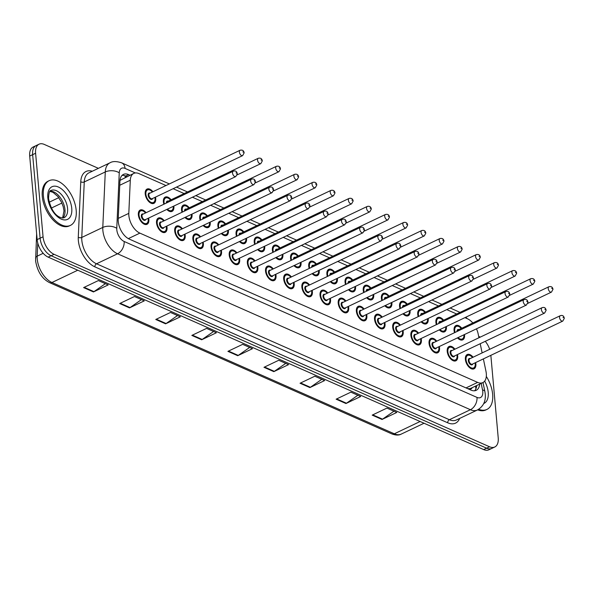 <?xml version="1.0" encoding="UTF-8"?>
<svg xmlns="http://www.w3.org/2000/svg" width="594" height="594" viewBox="0 0 594 594"><rect width="100%" height="100%" fill="white"/><g stroke="black" fill="none" stroke-linecap="round" stroke-linejoin="round"><path stroke-width="0.89" d="M163.847 204.239A7.922 4.477 -115.5 0 1 163.387 201.915A7.922 4.477 -115.5 0 1 165.229 197.089A7.922 4.477 -115.5 0 1 171.102 199.77M173.827 206.073A7.922 4.477 -115.5 0 1 173.886 206.556A7.922 4.477 -115.5 0 1 172.045 211.39A7.922 4.477 -115.5 0 1 166.788 209.422M182.016 212.266A7.922 4.477 -115.5 0 1 181.556 209.949A7.922 4.477 -115.5 0 1 183.398 205.116A7.922 4.477 -115.5 0 1 189.271 207.803M191.996 214.1A7.922 4.477 -115.5 0 1 192.048 214.583A7.922 4.477 -115.5 0 1 190.206 219.416A7.922 4.477 -115.5 0 1 184.949 217.449M200.185 220.3A7.922 4.477 -115.5 0 1 199.725 217.976A7.922 4.477 -115.5 0 1 201.566 213.142A7.922 4.477 -115.5 0 1 207.44 215.83M210.165 222.126A7.922 4.477 -115.5 0 1 210.217 222.616A7.922 4.477 -115.5 0 1 208.375 227.45A7.922 4.477 -115.5 0 1 203.118 225.482M218.354 228.326A7.922 4.477 -115.5 0 1 217.894 226.002A7.922 4.477 -115.5 0 1 219.735 221.168A7.922 4.477 -115.5 0 1 225.609 223.856M228.326 230.153A7.922 4.477 -115.5 0 1 228.386 230.643A7.922 4.477 -115.5 0 1 226.544 235.476A7.922 4.477 -115.5 0 1 221.287 233.509M236.516 236.353A7.922 4.477 -115.5 0 1 236.056 234.036A7.922 4.477 -115.5 0 1 237.897 229.202A7.922 4.477 -115.5 0 1 243.778 231.883M246.495 238.187A7.922 4.477 -115.5 0 1 246.555 238.669A7.922 4.477 -115.5 0 1 244.713 243.503A7.922 4.477 -115.5 0 1 239.456 241.535M254.685 244.379A7.922 4.477 -115.5 0 1 254.225 242.062A7.922 4.477 -115.5 0 1 256.066 237.229A7.922 4.477 -115.5 0 1 261.939 239.917M264.664 246.213A7.922 4.477 -115.5 0 1 264.716 246.696A7.922 4.477 -115.5 0 1 262.875 251.529A7.922 4.477 -115.5 0 1 257.625 249.562M272.854 252.413A7.922 4.477 -115.5 0 1 272.394 250.089A7.922 4.477 -115.5 0 1 274.235 245.255A7.922 4.477 -115.5 0 1 280.108 247.943M282.833 254.239A7.922 4.477 -115.5 0 1 282.885 254.729A7.922 4.477 -115.5 0 1 281.044 259.563A7.922 4.477 -115.5 0 1 275.787 257.596M291.023 260.439A7.922 4.477 -115.5 0 1 290.563 258.115A7.922 4.477 -115.5 0 1 292.404 253.282A7.922 4.477 -115.5 0 1 298.277 255.969M301.002 262.266A7.922 4.477 -115.5 0 1 301.054 262.756A7.922 4.477 -115.5 0 1 299.213 267.59A7.922 4.477 -115.5 0 1 293.956 265.622M309.192 268.466A7.922 4.477 -115.5 0 1 308.724 266.149A7.922 4.477 -115.5 0 1 310.573 261.315A7.922 4.477 -115.5 0 1 316.446 263.996M319.164 270.3A7.922 4.477 -115.5 0 1 319.223 270.782A7.922 4.477 -115.5 0 1 317.382 275.616A7.922 4.477 -115.5 0 1 312.125 273.648M327.353 276.5A7.922 4.477 -115.5 0 1 326.893 274.176A7.922 4.477 -115.5 0 1 328.734 269.342A7.922 4.477 -115.5 0 1 334.608 272.03M337.333 278.326A7.922 4.477 -115.5 0 1 337.392 278.809A7.922 4.477 -115.5 0 1 335.551 283.642A7.922 4.477 -115.5 0 1 330.294 281.682M345.522 284.526A7.922 4.477 -115.5 0 1 345.062 282.202A7.922 4.477 -115.5 0 1 346.903 277.368A7.922 4.477 -115.5 0 1 352.777 280.056M355.502 286.353A7.922 4.477 -115.5 0 1 355.554 286.843A7.922 4.477 -115.5 0 1 353.712 291.676A7.922 4.477 -115.5 0 1 348.463 289.709M363.691 292.552A7.922 4.477 -115.5 0 1 363.231 290.228A7.922 4.477 -115.5 0 1 365.072 285.395A7.922 4.477 -115.5 0 1 370.946 288.083M373.671 294.379A7.922 4.477 -115.5 0 1 373.723 294.869A7.922 4.477 -115.5 0 1 371.881 299.703A7.922 4.477 -115.5 0 1 366.624 297.735M381.86 300.579A7.922 4.477 -115.5 0 1 381.4 298.262A7.922 4.477 -115.5 0 1 383.241 293.429A7.922 4.477 -115.5 0 1 389.115 296.116M391.832 302.413A7.922 4.477 -115.5 0 1 391.892 302.895A7.922 4.477 -115.5 0 1 390.05 307.729A7.922 4.477 -115.5 0 1 384.793 305.762M400.029 308.613A7.922 4.477 -115.5 0 1 399.562 306.289A7.922 4.477 -115.5 0 1 401.403 301.455A7.922 4.477 -115.5 0 1 407.284 304.143M410.001 310.439A7.922 4.477 -115.5 0 1 410.06 310.922A7.922 4.477 -115.5 0 1 408.219 315.756A7.922 4.477 -115.5 0 1 402.962 313.795M418.191 316.639A7.922 4.477 -115.5 0 1 417.731 314.315A7.922 4.477 -115.5 0 1 419.572 309.481A7.922 4.477 -115.5 0 1 425.445 312.169M428.17 318.466A7.922 4.477 -115.5 0 1 428.222 318.956A7.922 4.477 -115.5 0 1 426.381 323.789A7.922 4.477 -115.5 0 1 421.131 321.822M436.36 324.666A7.922 4.477 -115.5 0 1 435.899 322.342A7.922 4.477 -115.5 0 1 437.741 317.508A7.922 4.477 -115.5 0 1 443.614 320.196M446.339 326.5A7.922 4.477 -115.5 0 1 446.391 326.982A7.922 4.477 -115.5 0 1 444.55 331.816A7.922 4.477 -115.5 0 1 439.293 329.848M454.529 332.692A7.922 4.477 -115.5 0 1 454.068 330.375A7.922 4.477 -115.5 0 1 455.91 325.542A7.922 4.477 -115.5 0 1 461.783 328.23M464.508 334.526A7.922 4.477 -115.5 0 1 464.56 335.009A7.922 4.477 -115.5 0 1 462.719 339.842A7.922 4.477 -115.5 0 1 457.462 337.875M155.494 197.111A7.922 4.477 -115.5 0 1 155.717 198.53A7.922 4.477 -115.5 0 1 153.876 203.363A7.922 4.477 -115.5 0 1 148.53 201.299A7.922 4.477 -115.5 0 1 145.218 193.889A7.922 4.477 -115.5 0 1 147.06 189.055A7.922 4.477 -115.5 0 1 152.94 191.743M166.803 226.091A7.922 4.477 -115.5 0 1 167.025 227.517A7.922 4.477 -115.5 0 1 165.184 232.343A7.922 4.477 -115.5 0 1 159.838 230.286A7.922 4.477 -115.5 0 1 156.534 222.876A7.922 4.477 -115.5 0 1 158.375 218.043A7.922 4.477 -115.5 0 1 164.248 220.73M184.972 234.125A7.922 4.477 -115.5 0 1 185.194 235.543A7.922 4.477 -115.5 0 1 183.353 240.377A7.922 4.477 -115.5 0 1 178.007 238.313A7.922 4.477 -115.5 0 1 174.703 230.903A7.922 4.477 -115.5 0 1 176.544 226.069A7.922 4.477 -115.5 0 1 182.417 228.757M203.141 242.152A7.922 4.477 -115.5 0 1 203.363 243.57A7.922 4.477 -115.5 0 1 201.522 248.403A7.922 4.477 -115.5 0 1 196.176 246.339A7.922 4.477 -115.5 0 1 192.872 238.929A7.922 4.477 -115.5 0 1 194.713 234.103A7.922 4.477 -115.5 0 1 200.586 236.783M221.302 250.178A7.922 4.477 -115.5 0 1 221.532 251.596A7.922 4.477 -115.5 0 1 219.691 256.43A7.922 4.477 -115.5 0 1 214.345 254.366A7.922 4.477 -115.5 0 1 211.033 246.963A7.922 4.477 -115.5 0 1 212.875 242.129A7.922 4.477 -115.5 0 1 218.748 244.817M239.471 258.204A7.922 4.477 -115.5 0 1 239.694 259.63A7.922 4.477 -115.5 0 1 237.852 264.464A7.922 4.477 -115.5 0 1 232.514 262.399A7.922 4.477 -115.5 0 1 229.202 254.989A7.922 4.477 -115.5 0 1 231.044 250.156A7.922 4.477 -115.5 0 1 236.917 252.844M257.64 266.238A7.922 4.477 -115.5 0 1 257.863 267.656A7.922 4.477 -115.5 0 1 256.021 272.49A7.922 4.477 -115.5 0 1 250.675 270.426A7.922 4.477 -115.5 0 1 247.371 263.016A7.922 4.477 -115.5 0 1 249.213 258.182A7.922 4.477 -115.5 0 1 255.086 260.87M275.809 274.265A7.922 4.477 -115.5 0 1 276.032 275.683A7.922 4.477 -115.5 0 1 274.19 280.517A7.922 4.477 -115.5 0 1 268.844 278.452A7.922 4.477 -115.5 0 1 265.54 271.05A7.922 4.477 -115.5 0 1 267.382 266.216A7.922 4.477 -115.5 0 1 273.255 268.896M293.978 282.291A7.922 4.477 -115.5 0 1 294.201 283.709A7.922 4.477 -115.5 0 1 292.359 288.543A7.922 4.477 -115.5 0 1 287.013 286.486A7.922 4.477 -115.5 0 1 283.702 279.076A7.922 4.477 -115.5 0 1 285.543 274.242A7.922 4.477 -115.5 0 1 291.424 276.93M312.14 290.317A7.922 4.477 -115.5 0 1 312.37 291.743A7.922 4.477 -115.5 0 1 310.528 296.577A7.922 4.477 -115.5 0 1 305.182 294.513A7.922 4.477 -115.5 0 1 301.871 287.102A7.922 4.477 -115.5 0 1 303.712 282.269A7.922 4.477 -115.5 0 1 309.585 284.957M330.309 298.351A7.922 4.477 -115.5 0 1 330.531 299.77A7.922 4.477 -115.5 0 1 328.69 304.603A7.922 4.477 -115.5 0 1 323.351 302.539A7.922 4.477 -115.5 0 1 320.04 295.129A7.922 4.477 -115.5 0 1 321.881 290.295A7.922 4.477 -115.5 0 1 327.754 292.983M348.478 306.378A7.922 4.477 -115.5 0 1 348.7 307.796A7.922 4.477 -115.5 0 1 346.859 312.63A7.922 4.477 -115.5 0 1 341.513 310.565A7.922 4.477 -115.5 0 1 338.209 303.163A7.922 4.477 -115.5 0 1 340.05 298.329A7.922 4.477 -115.5 0 1 345.923 301.01M366.647 314.404A7.922 4.477 -115.5 0 1 366.869 315.822A7.922 4.477 -115.5 0 1 365.028 320.656A7.922 4.477 -115.5 0 1 359.682 318.599A7.922 4.477 -115.5 0 1 356.378 311.189A7.922 4.477 -115.5 0 1 358.219 306.356A7.922 4.477 -115.5 0 1 364.092 309.043M384.815 322.431A7.922 4.477 -115.5 0 1 385.038 323.856A7.922 4.477 -115.5 0 1 383.197 328.69A7.922 4.477 -115.5 0 1 377.851 326.626A7.922 4.477 -115.5 0 1 374.539 319.216A7.922 4.477 -115.5 0 1 376.381 314.382A7.922 4.477 -115.5 0 1 382.261 317.07M402.977 330.464A7.922 4.477 -115.5 0 1 403.2 331.883A7.922 4.477 -115.5 0 1 401.358 336.716A7.922 4.477 -115.5 0 1 396.02 334.652A7.922 4.477 -115.5 0 1 392.708 327.242A7.922 4.477 -115.5 0 1 394.55 322.408A7.922 4.477 -115.5 0 1 400.423 325.096M421.146 338.491A7.922 4.477 -115.5 0 1 421.369 339.909A7.922 4.477 -115.5 0 1 419.527 344.743A7.922 4.477 -115.5 0 1 414.181 342.679A7.922 4.477 -115.5 0 1 410.877 335.276A7.922 4.477 -115.5 0 1 412.719 330.442A7.922 4.477 -115.5 0 1 418.592 333.13M439.315 346.517A7.922 4.477 -115.5 0 1 439.538 347.936A7.922 4.477 -115.5 0 1 437.696 352.769A7.922 4.477 -115.5 0 1 432.35 350.712A7.922 4.477 -115.5 0 1 429.046 343.302A7.922 4.477 -115.5 0 1 430.888 338.469A7.922 4.477 -115.5 0 1 436.761 341.156M457.484 354.544A7.922 4.477 -115.5 0 1 457.707 355.969A7.922 4.477 -115.5 0 1 455.865 360.803A7.922 4.477 -115.5 0 1 450.519 358.739A7.922 4.477 -115.5 0 1 447.215 351.329A7.922 4.477 -115.5 0 1 449.057 346.495A7.922 4.477 -115.5 0 1 454.93 349.183M475.646 362.578A7.922 4.477 -115.5 0 1 475.876 363.996A7.922 4.477 -115.5 0 1 474.034 368.829A7.922 4.477 -115.5 0 1 468.688 366.765A7.922 4.477 -115.5 0 1 465.377 359.355A7.922 4.477 -115.5 0 1 467.218 354.521A7.922 4.477 -115.5 0 1 473.091 357.209M148.634 218.065A7.922 4.477 -115.5 0 1 148.856 219.483A7.922 4.477 -115.5 0 1 147.015 224.317A7.922 4.477 -115.5 0 1 141.676 222.253A7.922 4.477 -115.5 0 1 138.365 214.85A7.922 4.477 -115.5 0 1 140.206 210.016A7.922 4.477 -115.5 0 1 146.079 212.704M165.971 185.536L139.011 173.619A14.85 8.39 64.5 0 0 133.798 173.396A14.85 8.39 64.5 0 0 130.294 180.234L128.809 213.365A14.85 8.39 64.5 0 0 128.861 215.585A14.85 8.39 64.5 0 0 139.88 233.123L477.635 382.388A14.85 8.39 64.5 0 0 482.84 382.603A14.85 8.39 64.5 0 0 485.944 371.183L483.375 358.895M482.84 382.603L471.042 388.224A14.85 8.39 -115.5 0 1 469.282 388.684L469.46 388.758A4.952 2.799 64.5 0 0 472.148 387.696M133.798 173.396L120.226 180.257A14.85 8.405 -177.4 0 0 120.018 180.168M467.493 388.565L469.282 388.684M472.802 322.98A14.85 8.39 64.5 0 0 467.515 318.792L464.924 317.649M456.652 313.988L446.755 309.615M438.483 305.962L428.593 301.589M420.314 297.936L410.424 293.562M402.153 289.909L392.255 285.536M383.984 281.875L374.086 277.502M365.815 273.849L355.917 269.476M347.646 265.822L337.756 261.449M329.477 257.789L319.587 253.423M311.315 249.762L301.418 245.389M293.146 241.736L283.249 237.362M274.977 233.709L265.08 229.336M256.808 225.675L246.918 221.302M238.647 217.649L228.749 213.276M220.478 209.623L210.58 205.249M202.309 201.596L192.411 197.223M184.14 193.562L173.144 188.706M478.964 337.741L478.177 333.969A14.85 8.39 64.5 0 0 476.477 328.824M482.128 352.91L480.212 343.726M490.852 355.338L498.225 437.934A14.85 8.39 -115.5 0 1 494.772 446.992L491.817 448.403A14.85 8.39 -115.5 0 1 486.612 448.18L51.121 255.732A14.85 8.39 -115.5 0 1 40.102 238.194L32.648 154.663A14.85 8.39 -115.5 0 1 36.1 145.597A14.85 8.39 -115.5 0 0 32.648 154.663L40.102 238.194A14.85 8.39 -115.5 0 0 51.121 255.732L486.612 448.18A14.85 8.39 -115.5 0 0 491.817 448.403L488.869 449.806A14.85 8.39 -115.5 0 1 483.665 449.584L48.173 257.135A14.85 8.39 -115.5 0 1 37.155 239.597L29.7 156.066A14.85 8.39 -115.5 0 1 33.153 147.008L39.056 144.194A14.85 8.39 -115.5 0 1 44.26 144.416L98.396 168.34M393.948 411.189L382.543 419.171A3.958 2.732 113.8 0 1 382.031 419.468L396.785 412.444L386.946 408.093L372.193 415.124L382.031 419.468M357.878 395.248L346.473 403.229A3.958 2.732 113.8 0 1 345.96 403.526L360.714 396.502L350.876 392.159L336.122 399.183L345.96 403.526M321.807 379.306L310.395 387.288A3.958 2.732 113.8 0 1 309.89 387.585L324.643 380.561L314.805 376.217L300.052 383.241L309.89 387.585M285.736 363.365L274.324 371.347A3.958 2.732 113.8 0 1 273.819 371.644L288.573 364.619L278.735 360.276L263.981 367.3L273.819 371.644M105.376 283.665L93.963 291.647A3.958 2.732 113.8 0 1 93.458 291.944L108.212 284.92L98.374 280.568L83.62 287.593L93.458 291.944M141.446 299.606L130.034 307.588A3.958 2.732 113.8 0 1 129.529 307.885L144.283 300.861L134.444 296.51L119.691 303.534L129.529 307.885M177.517 315.548L166.105 323.53A3.958 2.732 113.8 0 1 165.6 323.827L180.353 316.802L170.515 312.451L155.762 319.475L165.6 323.827M213.588 331.489L202.183 339.464A3.958 2.732 113.8 0 1 201.67 339.768L216.424 332.737L206.586 328.393L191.832 335.417L201.67 339.768M249.666 347.431L238.253 355.405A3.958 2.732 113.8 0 1 237.741 355.702L252.495 348.678L242.656 344.334L227.91 351.358L237.741 355.702M129.975 175.223L128.646 174.636A14.85 8.39 64.5 0 0 123.433 174.413A14.85 8.39 64.5 0 0 119.929 181.252L118.221 219.342A14.85 8.39 64.5 0 0 118.273 221.569A14.85 8.39 64.5 0 0 129.292 239.107L470.99 390.11A14.85 8.39 64.5 0 0 476.195 390.332A14.85 8.39 64.5 0 0 479.662 384.118M494.772 446.992A14.85 8.39 -115.5 0 1 489.56 446.777L54.069 254.321A14.85 8.39 -115.5 0 1 43.058 236.791L35.603 153.259A14.85 8.39 -115.5 0 1 39.056 144.194M478.682 336.39L479.752 336.865A14.85 8.39 -115.5 0 1 480.279 337.117M485.268 341.32A14.85 8.39 -115.5 0 1 489.671 349.317M476.715 385.521A14.85 8.39 -115.5 0 1 474.599 390.778M122.082 175.371A14.85 8.39 -115.5 0 1 125.69 176.039L127.027 176.626M76.18 210.291A24.755 13.989 -115.5 0 1 70.426 225.393A24.755 13.989 -115.5 0 1 53.727 218.948A24.755 13.989 -115.5 0 1 43.384 195.797A24.755 13.989 -115.5 0 1 49.139 180.695A24.755 13.989 -115.5 0 1 65.845 187.14A24.755 13.989 -115.5 0 1 76.18 210.291M70.426 225.393L69.32 225.92A24.755 13.989 -115.5 0 1 52.614 219.476A24.755 13.989 -115.5 0 1 42.278 196.324A24.755 13.989 -115.5 0 1 48.032 181.222L49.139 180.695M486.308 376.425A24.755 13.989 -115.5 0 1 492.649 394.334A24.755 13.989 -115.5 0 1 486.894 409.444A24.755 13.989 -115.5 0 1 478.69 409.273M486.894 409.444L485.788 409.971A24.755 13.989 -115.5 0 1 477.687 409.838M118.265 218.384L128.809 213.365M475.957 388.721L475.705 387.266A14.85 4.849 168.2 0 0 475.118 386.286M124.799 175.698A14.85 10.247 113.8 0 1 125.349 177.428M469.46 388.758A14.85 10.247 113.8 0 1 469.505 389.449M128.326 238.625L139.88 233.123M119.75 185.261L130.294 180.234M466.023 387.912L477.635 382.388M37.771 243.072L37.184 256.155A19.802 11.189 64.5 0 0 37.259 259.125A19.802 11.189 64.5 0 0 51.945 282.506A4.952 3.415 113.8 0 1 49.554 282.633C42.107 278.853 37.452 271.651 35.603 261.011L36.635 233.739M35.536 258.123A4.952 2.799 -177.4 0 1 37.184 256.155L43.184 253.296M77.762 270.211L51.945 282.506L394.305 433.798A19.802 11.189 64.5 0 0 401.247 434.095C398.938 435.417 395.819 435.365 391.914 433.932A4.952 3.415 -66.2 0 0 394.305 433.798L420.121 421.502M483.665 449.584L489.56 446.777M48.173 257.135L54.069 254.321M37.155 239.597L43.058 236.791M29.7 156.066L35.603 153.259M51.448 208.034L61.902 203.051M238.253 355.405L228.475 351.084M202.183 339.464L192.404 335.15M166.105 323.53L156.333 319.208M130.034 307.588L120.255 303.267M93.963 291.647L84.185 287.325M274.324 371.347L264.545 367.025M310.395 387.288L300.623 382.967M346.473 403.229L336.694 398.908M382.543 419.171L372.765 414.85M135.365 172.958L125.067 168.406A9.905 5.591 64.5 0 0 119.253 172.817L116.766 228.304A9.905 5.591 64.5 0 0 116.803 229.789A9.905 5.591 64.5 0 0 124.146 241.476L476.997 397.408A9.905 5.591 64.5 0 0 482.774 391.513A9.905 5.591 64.5 0 0 482.536 389.946L481.17 383.405M476.997 397.408A9.905 6.831 -66.2 0 1 470.403 409.712L117.553 253.779A19.802 11.189 -115.5 0 1 102.866 230.398A19.802 11.189 -115.5 0 1 102.792 227.435L81.772 237.444A19.802 11.189 64.5 0 0 81.838 240.414A19.802 11.189 64.5 0 0 96.525 263.795L449.383 419.72A19.802 11.189 64.5 0 0 456.326 420.017L477.346 410.009A19.802 11.189 -115.5 0 1 470.403 409.712L449.383 419.72A2.473 1.708 113.8 0 0 447.735 422.802L94.884 266.869A2.473 1.708 113.8 0 1 96.525 263.795L117.553 253.779A9.905 6.831 -66.2 0 0 124.146 241.476M477.346 410.009C483.226 406.623 485.862 401.336 485.261 394.149L484.853 391.431A9.905 3.23 168.2 0 0 482.536 389.946M94.884 266.869A22.282 12.585 -115.5 0 1 78.356 240.563A22.282 12.585 -115.5 0 1 78.274 237.229L80.769 181.742A22.282 12.585 -115.5 0 1 92.3 171.243M459.689 418.414A22.282 12.585 -115.5 0 1 447.735 422.802M116.766 228.304A9.905 5.606 -177.4 0 0 102.792 227.435L105.279 171.948L84.259 181.957L81.772 237.444A2.473 1.403 2.6 0 1 78.274 237.229M119.253 172.817A9.905 5.606 -177.4 0 0 105.279 171.948A19.802 11.189 -115.5 0 1 109.957 162.83L88.937 172.839A19.802 11.189 64.5 0 0 84.259 181.957A2.473 1.403 2.6 0 1 80.769 181.742M459.912 312.437A9.905 6.831 -66.2 0 0 459.051 311.947L450.141 308.004M125.067 168.406A9.905 6.831 -66.2 0 0 121.688 162.86C116.535 161.16 112.622 161.152 109.957 162.83M125.69 176.039L128.646 174.636M138.35 213.484A7.425 4.195 -115.5 0 1 140.05 210.64L141.372 210.365L143.406 210.996L145.627 212.919M145.53 212.964A6.935 3.913 64.5 0 0 140.882 210.803A6.935 3.913 64.5 0 0 139.026 215.139A6.935 3.913 64.5 0 0 144.164 223.322A6.935 3.913 64.5 0 0 148.203 219.193A6.935 3.913 64.5 0 0 148.084 218.325M145.797 219.416A3.467 1.96 -115.5 0 1 143.369 219.943A3.467 1.96 -115.5 0 1 141.32 216.149A3.467 1.96 -115.5 0 1 143.243 214.048M233.219 171.213L142.709 214.308A2.97 1.678 64.5 0 0 142.018 216.119A2.97 1.678 64.5 0 0 143.258 218.896A2.97 1.678 64.5 0 0 145.263 219.676L235.773 176.574A2.97 1.678 -115.5 0 1 233.769 175.802A2.97 1.678 -115.5 0 1 232.529 173.025A2.97 1.678 -115.5 0 1 233.219 171.213C235.491 170.456 236.85 171.324 237.288 173.819L235.773 176.574M236.664 173.158L236.011 172.869L236.664 173.158M145.396 224.539L146.436 224.049A7.425 4.195 -115.5 0 1 143.147 223.574M155.034 197.327L155.183 198.366C154.967 201.589 154.336 203.163 153.289 203.089A7.425 4.195 -115.5 0 1 150.007 202.621M152.383 192.003A6.935 3.913 64.5 0 0 147.743 189.85A6.935 3.913 64.5 0 0 145.879 194.179A6.935 3.913 64.5 0 0 151.017 202.361A6.935 3.913 64.5 0 0 155.056 198.24A6.935 3.913 64.5 0 0 154.937 197.371M152.658 198.455A3.467 1.96 -115.5 0 1 150.223 198.983A3.467 1.96 -115.5 0 1 148.173 195.196A3.467 1.96 -115.5 0 1 150.104 193.095M149.562 193.354A2.97 1.678 64.5 0 0 148.871 195.166A2.97 1.678 64.5 0 0 150.111 197.943A2.97 1.678 64.5 0 0 152.116 198.715L242.627 155.621A2.97 1.678 -115.5 0 1 240.622 154.848A2.97 1.678 -115.5 0 1 239.382 152.071A2.97 1.678 -115.5 0 1 240.073 150.26L149.562 193.354M242.864 151.916L243.518 152.205L242.864 151.916M145.203 192.53A7.425 4.195 -115.5 0 1 146.904 189.679L145.872 190.177M67.568 208.516A15.088 8.524 -115.5 0 1 64.055 217.723C61.175 218.666 52.094 216.171 48.567 198.552C48.767 192.916 49.606 190.228 51.084 190.474A15.088 8.524 -115.5 0 1 61.264 194.401A15.088 8.524 -115.5 0 1 67.568 208.516M71.748 208.331A18.058 10.202 -115.5 0 1 61.212 219.082A18.058 10.202 -115.5 0 1 47.817 197.757A18.058 10.202 -115.5 0 1 58.353 187.006A18.058 10.202 -115.5 0 1 71.748 208.331M50.074 191.253A15.088 8.524 -115.5 0 1 64.984 209.749A15.088 8.524 -115.5 0 1 62.816 218.013M156.512 221.517A7.425 4.195 -115.5 0 1 158.219 218.666L159.541 218.399L161.575 219.023L163.788 220.946M163.699 220.99A6.935 3.913 64.5 0 0 159.051 218.837A6.935 3.913 64.5 0 0 157.187 223.166A6.935 3.913 64.5 0 0 162.333 231.348A6.935 3.913 64.5 0 0 166.372 227.22A6.935 3.913 64.5 0 0 166.253 226.359M163.966 227.443A3.467 1.96 -115.5 0 1 161.538 227.97A3.467 1.96 -115.5 0 1 159.482 224.183A3.467 1.96 -115.5 0 1 161.412 222.082M251.381 179.24L160.87 222.334A2.97 1.678 64.5 0 0 160.18 224.146A2.97 1.678 64.5 0 0 161.42 226.93A2.97 1.678 64.5 0 0 163.424 227.702L253.935 184.608A2.97 1.678 -115.5 0 1 251.938 183.836A2.97 1.678 -115.5 0 1 250.69 181.051A2.97 1.678 -115.5 0 1 251.381 179.24C253.66 178.482 255.012 179.351 255.457 181.846L253.935 184.608M254.833 181.192L254.18 180.903L254.833 181.192M163.565 232.566L164.605 232.076A7.425 4.195 -115.5 0 1 161.316 231.601M174.681 229.544A7.425 4.195 -115.5 0 1 176.388 226.693L177.71 226.425L179.744 227.049L181.957 228.972M181.868 229.017A6.935 3.913 64.5 0 0 177.22 226.863A6.935 3.913 64.5 0 0 175.356 231.192A6.935 3.913 64.5 0 0 180.494 239.375A6.935 3.913 64.5 0 0 184.541 235.254A6.935 3.913 64.5 0 0 184.422 234.385M182.135 235.469A3.467 1.96 -115.5 0 1 179.707 235.996A3.467 1.96 -115.5 0 1 177.651 232.209A3.467 1.96 -115.5 0 1 179.581 230.108M269.55 187.273L179.039 230.368A2.97 1.678 64.5 0 0 178.349 232.18A2.97 1.678 64.5 0 0 179.588 234.957A2.97 1.678 64.5 0 0 181.593 235.729L272.104 192.634A2.97 1.678 -115.5 0 1 270.099 191.862A2.97 1.678 -115.5 0 1 268.859 189.085A2.97 1.678 -115.5 0 1 269.55 187.273C271.822 186.509 273.181 187.377 273.619 189.88L272.104 192.634M273.002 189.219L272.342 188.929L273.002 189.219M181.734 240.6L182.774 240.102A7.425 4.195 -115.5 0 1 179.485 239.634M192.85 237.57A7.425 4.195 -115.5 0 1 194.557 234.719L195.879 234.452L197.906 235.076L200.126 237.006M200.029 237.051A6.935 3.913 64.5 0 0 195.389 234.89A6.935 3.913 64.5 0 0 193.525 239.226A6.935 3.913 64.5 0 0 198.663 247.408A6.935 3.913 64.5 0 0 202.71 243.28A6.935 3.913 64.5 0 0 202.584 242.411M200.304 243.503A3.467 1.96 -115.5 0 1 197.876 244.023A3.467 1.96 -115.5 0 1 195.82 240.236A3.467 1.96 -115.5 0 1 197.75 238.135M287.719 195.3L197.208 238.394A2.97 1.678 64.5 0 0 196.517 240.206A2.97 1.678 64.5 0 0 197.757 242.983A2.97 1.678 64.5 0 0 199.762 243.755L290.273 200.661A2.97 1.678 -115.5 0 1 288.268 199.888A2.97 1.678 -115.5 0 1 287.028 197.111A2.97 1.678 -115.5 0 1 287.719 195.3C289.991 194.535 291.35 195.404 291.788 197.906L290.273 200.661M291.171 197.245L290.511 196.956L291.171 197.245M199.903 248.626L200.935 248.129A7.425 4.195 -115.5 0 1 197.654 247.661M211.019 245.597A7.425 4.195 -115.5 0 1 212.719 242.753L214.048 242.478L216.075 243.109L218.295 245.032M218.198 245.077A6.935 3.913 64.5 0 0 213.558 242.924A6.935 3.913 64.5 0 0 211.694 247.253A6.935 3.913 64.5 0 0 216.832 255.435A6.935 3.913 64.5 0 0 220.871 251.307A6.935 3.913 64.5 0 0 220.753 250.438M218.473 251.529A3.467 1.96 -115.5 0 1 216.038 252.056A3.467 1.96 -115.5 0 1 213.989 248.262A3.467 1.96 -115.5 0 1 215.919 246.161M305.888 203.326L215.377 246.421A2.97 1.678 64.5 0 0 214.686 248.233A2.97 1.678 64.5 0 0 215.926 251.01A2.97 1.678 64.5 0 0 217.931 251.789L308.442 208.687A2.97 1.678 -115.5 0 1 306.437 207.915A2.97 1.678 -115.5 0 1 305.197 205.138A2.97 1.678 -115.5 0 1 305.888 203.326C308.16 202.569 309.519 203.438 309.957 205.932L308.442 208.687M309.333 205.279L308.68 204.982L309.333 205.279M218.072 256.653L219.104 256.163A7.425 4.195 -115.5 0 1 215.822 255.687M173.344 206.304L173.351 206.4C173.136 209.615 172.505 211.189 171.458 211.115A7.425 4.195 -115.5 0 1 168.176 210.647M170.552 200.037A6.935 3.913 64.5 0 0 165.904 197.876A6.935 3.913 64.5 0 0 164.048 202.212A6.935 3.913 64.5 0 0 164.375 203.987M167.382 209.14A6.935 3.913 64.5 0 0 173.233 206.356M166.327 203.059A3.467 1.96 -115.5 0 1 168.273 201.121M258.242 158.286C260.61 157.752 261.969 158.62 262.31 160.892L260.796 163.647A2.97 1.678 -115.5 0 1 258.791 162.875A2.97 1.678 -115.5 0 1 257.551 160.098A2.97 1.678 -115.5 0 1 258.242 158.286L167.731 201.381A2.97 1.678 64.5 0 0 167.025 202.725M261.033 159.942L261.687 160.232L261.033 159.942M163.372 200.557A7.425 4.195 -115.5 0 1 165.073 197.705L164.041 198.203M191.506 214.33L191.52 214.427C191.305 217.642 190.674 219.216 189.627 219.149A7.425 4.195 -115.5 0 1 186.338 218.674M188.721 208.063A6.935 3.913 64.5 0 0 184.073 205.91A6.935 3.913 64.5 0 0 182.21 210.239A6.935 3.913 64.5 0 0 182.544 212.021M185.543 217.166A6.935 3.913 64.5 0 0 191.402 214.382M184.496 211.085A3.467 1.96 -115.5 0 1 186.434 209.147M276.403 166.313C278.779 165.785 280.138 166.654 280.479 168.919L278.957 171.673A2.97 1.678 -115.5 0 1 276.96 170.901A2.97 1.678 -115.5 0 1 275.713 168.124A2.97 1.678 -115.5 0 1 276.403 166.313L185.892 209.407A2.97 1.678 64.5 0 0 185.194 210.759M279.202 167.968L279.856 168.265L279.202 167.968M181.534 208.583A7.425 4.195 -115.5 0 1 183.242 205.739L182.202 206.229M209.675 222.356L209.682 222.453C209.474 225.675 208.843 227.25 207.796 227.175A7.425 4.195 -115.5 0 1 204.507 226.7M206.89 216.09A6.935 3.913 64.5 0 0 202.242 213.937A6.935 3.913 64.5 0 0 200.378 218.265A6.935 3.913 64.5 0 0 200.713 220.047M203.712 225.2A6.935 3.913 64.5 0 0 209.571 222.408M202.665 219.119A3.467 1.96 -115.5 0 1 204.603 217.181M294.572 174.339C296.948 173.812 298.307 174.681 298.641 176.945L297.126 179.707A2.97 1.678 -115.5 0 1 295.121 178.935A2.97 1.678 -115.5 0 1 293.882 176.151A2.97 1.678 -115.5 0 1 294.572 174.339L204.061 217.434A2.97 1.678 64.5 0 0 203.363 218.785M297.364 176.002L298.025 176.292L297.364 176.002M199.703 216.617A7.425 4.195 -115.5 0 1 201.411 213.766L200.371 214.256M484.659 381.125A18.058 10.202 -115.5 0 1 488.216 392.374A18.058 10.202 -115.5 0 1 483.746 403.519M229.18 253.631A7.425 4.195 -115.5 0 1 230.888 250.779L232.209 250.512L234.244 251.136L236.464 253.059M236.367 253.103A6.935 3.913 64.5 0 0 231.719 250.95A6.935 3.913 64.5 0 0 229.856 255.279A6.935 3.913 64.5 0 0 235.001 263.461A6.935 3.913 64.5 0 0 239.04 259.34A6.935 3.913 64.5 0 0 238.922 258.472M236.635 259.556A3.467 1.96 -115.5 0 1 234.207 260.083A3.467 1.96 -115.5 0 1 232.157 256.296A3.467 1.96 -115.5 0 1 234.081 254.195M324.057 211.353L233.539 254.447A2.97 1.678 64.5 0 0 232.848 256.266A2.97 1.678 64.5 0 0 234.095 259.043A2.97 1.678 64.5 0 0 236.093 259.816L326.611 216.721A2.97 1.678 -115.5 0 1 324.606 215.949A2.97 1.678 -115.5 0 1 323.366 213.164A2.97 1.678 -115.5 0 1 324.057 211.353C326.329 210.595 327.68 211.464 328.126 213.959L326.611 216.721M327.502 213.305L326.849 213.016L327.502 213.305M236.234 264.686L237.273 264.189A7.425 4.195 -115.5 0 1 233.984 263.714M247.349 261.657A7.425 4.195 -115.5 0 1 249.057 258.806L250.378 258.538L252.413 259.162L254.626 261.093M254.536 261.13A6.935 3.913 64.5 0 0 249.888 258.977A6.935 3.913 64.5 0 0 248.025 263.305A6.935 3.913 64.5 0 0 253.17 271.488A6.935 3.913 64.5 0 0 257.209 267.367A6.935 3.913 64.5 0 0 257.091 266.498M254.804 267.582A3.467 1.96 -115.5 0 1 252.376 268.109A3.467 1.96 -115.5 0 1 250.319 264.323A3.467 1.96 -115.5 0 1 252.25 262.221M342.218 219.386L251.708 262.481A2.97 1.678 64.5 0 0 251.017 264.293A2.97 1.678 64.5 0 0 252.257 267.07A2.97 1.678 64.5 0 0 254.262 267.842L344.772 224.747A2.97 1.678 -115.5 0 1 342.768 223.975A2.97 1.678 -115.5 0 1 341.528 221.198A2.97 1.678 -115.5 0 1 342.218 219.386C344.498 218.622 345.849 219.49 346.295 221.993L344.772 224.747M345.671 221.332L345.017 221.042L345.671 221.332M254.403 272.713L255.442 272.215A7.425 4.195 -115.5 0 1 252.153 271.748M265.518 269.683A7.425 4.195 -115.5 0 1 267.226 266.832L268.547 266.565L270.582 267.189L272.795 269.119M272.705 269.164A6.935 3.913 64.5 0 0 268.057 267.003A6.935 3.913 64.5 0 0 266.194 271.339A6.935 3.913 64.5 0 0 271.332 279.522A6.935 3.913 64.5 0 0 275.378 275.393A6.935 3.913 64.5 0 0 275.26 274.525M272.973 275.616A3.467 1.96 -115.5 0 1 270.545 276.143A3.467 1.96 -115.5 0 1 268.488 272.349A3.467 1.96 -115.5 0 1 270.418 270.248M360.387 227.413L269.876 270.508A2.97 1.678 64.5 0 0 269.186 272.319A2.97 1.678 64.5 0 0 270.426 275.096A2.97 1.678 64.5 0 0 272.431 275.868L362.941 232.774A2.97 1.678 -115.5 0 1 360.937 232.002A2.97 1.678 -115.5 0 1 359.697 229.225A2.97 1.678 -115.5 0 1 360.387 227.413C362.659 226.648 364.018 227.524 364.456 230.019L362.941 232.774M363.84 229.358L363.179 229.069L363.84 229.358M272.572 280.739L273.611 280.249A7.425 4.195 -115.5 0 1 270.322 279.774M227.844 230.39L227.851 230.487C227.636 233.702 227.005 235.276 225.965 235.202A7.425 4.195 -115.5 0 1 222.676 234.734M225.052 224.116A6.935 3.913 64.5 0 0 220.411 221.963A6.935 3.913 64.5 0 0 218.547 226.292A6.935 3.913 64.5 0 0 218.874 228.074M221.881 233.227A6.935 3.913 64.5 0 0 227.74 230.435M220.834 227.146A3.467 1.96 -115.5 0 1 222.772 225.208M312.741 182.373C315.117 181.838 316.468 182.707 316.81 184.979L315.295 187.734A2.97 1.678 -115.5 0 1 313.29 186.962A2.97 1.678 -115.5 0 1 312.05 184.185A2.97 1.678 -115.5 0 1 312.741 182.373L222.23 225.468A2.97 1.678 64.5 0 0 221.532 226.811M315.533 184.029L316.194 184.318L315.533 184.029M217.872 224.643A7.425 4.195 -115.5 0 1 219.58 221.792L218.54 222.29M246.013 238.417L246.02 238.513C245.805 241.728 245.174 243.302 244.127 243.236A7.425 4.195 -115.5 0 1 240.845 242.76M243.221 232.15A6.935 3.913 64.5 0 0 238.58 229.989A6.935 3.913 64.5 0 0 236.716 234.326A6.935 3.913 64.5 0 0 237.043 236.108M240.05 241.253A6.935 3.913 64.5 0 0 245.901 238.469M238.996 235.172A3.467 1.96 -115.5 0 1 240.941 233.234M330.91 190.399C333.279 189.865 334.637 190.741 334.979 193.005L333.464 195.76A2.97 1.678 -115.5 0 1 331.459 194.988A2.97 1.678 -115.5 0 1 330.219 192.211A2.97 1.678 -115.5 0 1 330.91 190.399L240.399 233.494A2.97 1.678 64.5 0 0 239.694 234.845M333.702 192.055L334.355 192.345L333.702 192.055M236.041 232.67A7.425 4.195 -115.5 0 1 237.741 229.819L236.709 230.316M264.182 246.443L264.189 246.54C263.974 249.755 263.342 251.329 262.296 251.262A7.425 4.195 -115.5 0 1 259.006 250.787M261.39 240.176A6.935 3.913 64.5 0 0 256.742 238.023A6.935 3.913 64.5 0 0 254.878 242.352A6.935 3.913 64.5 0 0 255.212 244.134M258.219 249.28A6.935 3.913 64.5 0 0 264.07 246.495M257.165 243.206A3.467 1.96 -115.5 0 1 259.103 241.261M349.079 198.426C351.448 197.899 352.806 198.767 353.148 201.032L351.633 203.794A2.97 1.678 -115.5 0 1 349.628 203.014A2.97 1.678 -115.5 0 1 348.388 200.237A2.97 1.678 -115.5 0 1 349.079 198.426L258.561 241.52A2.97 1.678 64.5 0 0 257.863 242.872M351.871 200.089L352.524 200.378L351.871 200.089M254.21 240.696A7.425 4.195 -115.5 0 1 255.91 237.852L254.871 238.343M283.687 277.71A7.425 4.195 -115.5 0 1 285.387 274.866L286.716 274.591L288.743 275.222L290.963 277.146M290.867 277.19A6.935 3.913 64.5 0 0 286.226 275.037A6.935 3.913 64.5 0 0 284.363 279.366A6.935 3.913 64.5 0 0 289.501 287.548A6.935 3.913 64.5 0 0 293.54 283.42A6.935 3.913 64.5 0 0 293.421 282.551M291.142 283.642A3.467 1.96 -115.5 0 1 288.706 284.17A3.467 1.96 -115.5 0 1 286.657 280.375A3.467 1.96 -115.5 0 1 288.587 278.274M378.556 235.439L288.045 278.534A2.97 1.678 64.5 0 0 287.355 280.346A2.97 1.678 64.5 0 0 288.595 283.123A2.97 1.678 64.5 0 0 290.6 283.902L381.11 240.808A2.97 1.678 -115.5 0 1 379.106 240.028A2.97 1.678 -115.5 0 1 377.866 237.251A2.97 1.678 -115.5 0 1 378.556 235.439C380.828 234.682 382.187 235.551 382.625 238.046L381.11 240.808M382.001 237.392L381.348 237.103L382.001 237.392M290.741 288.766L291.773 288.276A7.425 4.195 -115.5 0 1 288.491 287.8M301.856 285.744A7.425 4.195 -115.5 0 1 303.556 282.893L304.878 282.625L306.912 283.249L309.132 285.172M309.036 285.217A6.935 3.913 64.5 0 0 304.388 283.063A6.935 3.913 64.5 0 0 302.532 287.392A6.935 3.913 64.5 0 0 307.67 295.574A6.935 3.913 64.5 0 0 311.709 291.454A6.935 3.913 64.5 0 0 311.59 290.585M309.311 291.669A3.467 1.96 -115.5 0 1 306.875 292.196A3.467 1.96 -115.5 0 1 304.826 288.409A3.467 1.96 -115.5 0 1 306.756 286.308M396.725 243.466L306.214 286.56A2.97 1.678 64.5 0 0 305.524 288.38A2.97 1.678 64.5 0 0 306.764 291.157A2.97 1.678 64.5 0 0 308.769 291.929L399.279 248.834A2.97 1.678 -115.5 0 1 397.275 248.062A2.97 1.678 -115.5 0 1 396.035 245.277A2.97 1.678 -115.5 0 1 396.725 243.466C398.997 242.708 400.356 243.577 400.794 246.072L399.279 248.834M400.17 245.419L399.517 245.129L400.17 245.419M308.902 296.8L309.942 296.302A7.425 4.195 -115.5 0 1 306.66 295.827M320.018 293.77A7.425 4.195 -115.5 0 1 321.725 290.919L323.047 290.652L325.081 291.275L327.294 293.206M327.205 293.25A6.935 3.913 64.5 0 0 322.557 291.09A6.935 3.913 64.5 0 0 320.693 295.418A6.935 3.913 64.5 0 0 325.839 303.608A6.935 3.913 64.5 0 0 329.878 299.48A6.935 3.913 64.5 0 0 329.759 298.611M327.472 299.695A3.467 1.96 -115.5 0 1 325.044 300.222A3.467 1.96 -115.5 0 1 322.995 296.436A3.467 1.96 -115.5 0 1 324.918 294.334M414.887 251.5L324.376 294.594A2.97 1.678 64.5 0 0 323.685 296.406A2.97 1.678 64.5 0 0 324.925 299.183A2.97 1.678 64.5 0 0 326.93 299.955L417.441 256.86A2.97 1.678 -115.5 0 1 415.444 256.088A2.97 1.678 -115.5 0 1 414.196 253.311A2.97 1.678 -115.5 0 1 414.887 251.5C417.166 250.735 418.518 251.604 418.963 254.106L417.441 256.86M418.339 253.445L417.686 253.155L418.339 253.445M327.071 304.826L328.111 304.328A7.425 4.195 -115.5 0 1 324.821 303.861M338.186 301.797A7.425 4.195 -115.5 0 1 339.894 298.945L341.216 298.678L343.25 299.309L345.463 301.232M345.374 301.277A6.935 3.913 64.5 0 0 340.726 299.116A6.935 3.913 64.5 0 0 338.862 303.452A6.935 3.913 64.5 0 0 344 311.635A6.935 3.913 64.5 0 0 348.047 307.506A6.935 3.913 64.5 0 0 347.928 306.638M345.641 307.729A3.467 1.96 -115.5 0 1 343.213 308.256A3.467 1.96 -115.5 0 1 341.156 304.462A3.467 1.96 -115.5 0 1 343.087 302.361M433.056 259.526L342.545 302.621A2.97 1.678 64.5 0 0 341.854 304.432A2.97 1.678 64.5 0 0 343.094 307.209A2.97 1.678 64.5 0 0 345.099 307.982L435.61 264.887A2.97 1.678 -115.5 0 1 433.605 264.115A2.97 1.678 -115.5 0 1 432.365 261.338A2.97 1.678 -115.5 0 1 433.056 259.526C435.328 258.769 436.687 259.637 437.132 262.132L435.61 264.887M436.508 261.471L435.848 261.182L436.508 261.471M345.24 312.852L346.28 312.362A7.425 4.195 -115.5 0 1 342.99 311.887M356.355 309.83A7.425 4.195 -115.5 0 1 358.063 306.979L359.385 306.704L361.419 307.336L363.632 309.259M363.535 309.303A6.935 3.913 64.5 0 0 358.895 307.15A6.935 3.913 64.5 0 0 357.031 311.479A6.935 3.913 64.5 0 0 362.169 319.661A6.935 3.913 64.5 0 0 366.216 315.533A6.935 3.913 64.5 0 0 366.09 314.672M363.81 315.756A3.467 1.96 -115.5 0 1 361.382 316.283A3.467 1.96 -115.5 0 1 359.325 312.496A3.467 1.96 -115.5 0 1 361.256 310.395M451.225 267.552L360.714 310.647A2.97 1.678 64.5 0 0 360.023 312.459A2.97 1.678 64.5 0 0 361.263 315.243A2.97 1.678 64.5 0 0 363.268 316.015L453.779 272.921A2.97 1.678 -115.5 0 1 451.774 272.141A2.97 1.678 -115.5 0 1 450.534 269.364A2.97 1.678 -115.5 0 1 451.225 267.552C453.497 266.795 454.856 267.664 455.294 270.159L453.779 272.921M454.677 269.505L454.016 269.216L454.677 269.505M363.409 320.879L364.449 320.389A7.425 4.195 -115.5 0 1 361.159 319.914M282.343 254.47L282.358 254.566C282.143 257.789 281.511 259.363 280.465 259.288A7.425 4.195 -115.5 0 1 277.175 258.813M279.559 248.203A6.935 3.913 64.5 0 0 274.911 246.05A6.935 3.913 64.5 0 0 273.047 250.378A6.935 3.913 64.5 0 0 273.381 252.16M276.381 257.313A6.935 3.913 64.5 0 0 282.239 254.522M275.334 251.232A3.467 1.96 -115.5 0 1 277.272 249.294M367.241 206.452C369.617 205.925 370.975 206.794 371.317 209.058L369.795 211.82A2.97 1.678 -115.5 0 1 367.79 211.048A2.97 1.678 -115.5 0 1 366.55 208.264A2.97 1.678 -115.5 0 1 367.241 206.452L276.73 249.547A2.97 1.678 64.5 0 0 276.032 250.898M370.04 208.115L370.693 208.405L370.04 208.115M272.371 248.73A7.425 4.195 -115.5 0 1 274.079 245.879L273.04 246.369M300.512 262.503L300.519 262.6C300.312 265.815 299.68 267.389 298.634 267.315A7.425 4.195 -115.5 0 1 295.344 266.847M297.728 256.237A6.935 3.913 64.5 0 0 293.08 254.076A6.935 3.913 64.5 0 0 291.216 258.405A6.935 3.913 64.5 0 0 291.55 260.187M294.55 265.34A6.935 3.913 64.5 0 0 300.408 262.548M293.503 259.259A3.467 1.96 -115.5 0 1 295.441 257.321M385.409 214.486C387.785 213.951 389.144 214.82 389.478 217.092L387.964 219.847A2.97 1.678 -115.5 0 1 385.959 219.075A2.97 1.678 -115.5 0 1 384.719 216.298A2.97 1.678 -115.5 0 1 385.409 214.486L294.899 257.581A2.97 1.678 64.5 0 0 294.201 258.925M388.201 216.142L388.862 216.431L388.201 216.142M290.54 256.757A7.425 4.195 -115.5 0 1 292.248 253.905L291.209 254.403M318.681 270.53L318.688 270.626C318.473 273.841 317.842 275.416 316.795 275.349A7.425 4.195 -115.5 0 1 313.513 274.874M315.889 264.263A6.935 3.913 64.5 0 0 311.249 262.103A6.935 3.913 64.5 0 0 309.385 266.439A6.935 3.913 64.5 0 0 309.712 268.221M312.719 273.366A6.935 3.913 64.5 0 0 318.57 270.582M311.664 267.285A3.467 1.96 -115.5 0 1 313.61 265.347M403.578 222.512C405.954 221.985 407.306 222.854 407.647 225.119L406.133 227.873A2.97 1.678 -115.5 0 1 404.128 227.101A2.97 1.678 -115.5 0 1 402.888 224.324A2.97 1.678 -115.5 0 1 403.578 222.512L313.068 265.607A2.97 1.678 64.5 0 0 312.362 266.958M406.37 224.168L407.024 224.458L406.37 224.168M308.709 264.783A7.425 4.195 -115.5 0 1 310.41 261.932L309.377 262.429M336.85 278.556L336.857 278.653C336.642 281.875 336.011 283.442 334.964 283.375A7.425 4.195 -115.5 0 1 331.682 282.9M334.058 272.29A6.935 3.913 64.5 0 0 329.41 270.136A6.935 3.913 64.5 0 0 327.554 274.465A6.935 3.913 64.5 0 0 327.881 276.247M330.888 281.393A6.935 3.913 64.5 0 0 336.739 278.608M329.833 275.319A3.467 1.96 -115.5 0 1 331.779 273.381M421.747 230.539C424.116 230.012 425.475 230.88 425.816 233.145L424.302 235.907A2.97 1.678 -115.5 0 1 422.297 235.127A2.97 1.678 -115.5 0 1 421.057 232.351A2.97 1.678 -115.5 0 1 421.747 230.539L331.237 273.634A2.97 1.678 64.5 0 0 330.531 274.985M424.539 232.202L425.193 232.492L424.539 232.202M326.878 272.817A7.425 4.195 -115.5 0 1 328.579 269.966L327.546 270.456M355.019 286.583L355.026 286.679C354.811 289.902 354.18 291.476 353.133 291.402A7.425 4.195 -115.5 0 1 349.844 290.926M352.227 280.316A6.935 3.913 64.5 0 0 347.579 278.163A6.935 3.913 64.5 0 0 345.715 282.492A6.935 3.913 64.5 0 0 346.05 284.274M349.049 289.427A6.935 3.913 64.5 0 0 354.908 286.635M348.002 283.345A3.467 1.96 -115.5 0 1 349.94 281.408M439.916 238.565C442.285 238.038 443.644 238.907 443.985 241.179L442.471 243.934A2.97 1.678 -115.5 0 1 440.466 243.161A2.97 1.678 -115.5 0 1 439.226 240.384A2.97 1.678 -115.5 0 1 439.916 238.565L349.398 281.667A2.97 1.678 64.5 0 0 348.7 283.011M442.708 240.228L443.362 240.518L442.708 240.228M345.04 280.843A7.425 4.195 -115.5 0 1 346.748 277.992L345.708 278.489M374.524 317.857A7.425 4.195 -115.5 0 1 376.225 315.006L377.554 314.738L379.581 315.362L381.801 317.285M381.704 317.33A6.935 3.913 64.5 0 0 377.064 315.176A6.935 3.913 64.5 0 0 375.2 319.505A6.935 3.913 64.5 0 0 380.338 327.688A6.935 3.913 64.5 0 0 384.377 323.567A6.935 3.913 64.5 0 0 384.259 322.698M381.979 323.782A3.467 1.96 -115.5 0 1 379.544 324.309A3.467 1.96 -115.5 0 1 377.494 320.522A3.467 1.96 -115.5 0 1 379.425 318.421M469.394 275.579L378.883 318.681A2.97 1.678 64.5 0 0 378.192 320.493A2.97 1.678 64.5 0 0 379.432 323.27A2.97 1.678 64.5 0 0 381.437 324.042L471.948 280.947A2.97 1.678 -115.5 0 1 469.943 280.175A2.97 1.678 -115.5 0 1 468.703 277.398A2.97 1.678 -115.5 0 1 469.394 275.579C471.666 274.822 473.024 275.69 473.463 278.192L471.948 280.947M472.839 277.532L472.185 277.242L472.839 277.532M381.578 328.913L382.61 328.415A7.425 4.195 -115.5 0 1 379.328 327.94M392.693 325.883A7.425 4.195 -115.5 0 1 394.394 323.032L395.715 322.765L397.75 323.388L399.97 325.319M399.873 325.363A6.935 3.913 64.5 0 0 395.225 323.203A6.935 3.913 64.5 0 0 393.362 327.532A6.935 3.913 64.5 0 0 398.507 335.721A6.935 3.913 64.5 0 0 402.546 331.593A6.935 3.913 64.5 0 0 402.428 330.724M400.141 331.808A3.467 1.96 -115.5 0 1 397.713 332.336A3.467 1.96 -115.5 0 1 395.663 328.549A3.467 1.96 -115.5 0 1 397.586 326.448M487.563 283.613L397.052 326.707A2.97 1.678 64.5 0 0 396.354 328.519A2.97 1.678 64.5 0 0 397.601 331.296A2.97 1.678 64.5 0 0 399.599 332.068L490.117 288.974A2.97 1.678 -115.5 0 1 488.112 288.201A2.97 1.678 -115.5 0 1 486.872 285.424A2.97 1.678 -115.5 0 1 487.563 283.613C489.835 282.848 491.193 283.717 491.632 286.219L490.117 288.974M491.008 285.558L490.354 285.269L491.008 285.558M399.74 336.939L400.779 336.442A7.425 4.195 -115.5 0 1 397.49 335.974M410.855 333.91A7.425 4.195 -115.5 0 1 412.563 331.066L413.884 330.791L415.919 331.422L418.131 333.345M418.042 333.39A6.935 3.913 64.5 0 0 413.394 331.229A6.935 3.913 64.5 0 0 411.531 335.565A6.935 3.913 64.5 0 0 416.676 343.748A6.935 3.913 64.5 0 0 420.715 339.62A6.935 3.913 64.5 0 0 420.597 338.751M418.31 339.842A3.467 1.96 -115.5 0 1 415.882 340.369A3.467 1.96 -115.5 0 1 413.825 336.575A3.467 1.96 -115.5 0 1 415.755 334.474M505.724 291.639L415.213 334.734A2.97 1.678 64.5 0 0 414.523 336.546A2.97 1.678 64.5 0 0 415.763 339.323A2.97 1.678 64.5 0 0 417.768 340.102L508.278 297A2.97 1.678 -115.5 0 1 506.274 296.228A2.97 1.678 -115.5 0 1 505.034 293.451A2.97 1.678 -115.5 0 1 505.724 291.639C508.004 290.882 509.355 291.751 509.801 294.245L508.278 297M509.177 293.584L508.523 293.295L509.177 293.584M417.909 344.966L418.948 344.475A7.425 4.195 -115.5 0 1 415.659 344M429.024 341.944A7.425 4.195 -115.5 0 1 430.732 339.092L432.053 338.825L434.088 339.449L436.3 341.372M436.211 341.416A6.935 3.913 64.5 0 0 431.563 339.263A6.935 3.913 64.5 0 0 429.7 343.592A6.935 3.913 64.5 0 0 434.838 351.774A6.935 3.913 64.5 0 0 438.884 347.646A6.935 3.913 64.5 0 0 438.766 346.785M436.479 347.869A3.467 1.96 -115.5 0 1 434.051 348.396A3.467 1.96 -115.5 0 1 431.994 344.609A3.467 1.96 -115.5 0 1 433.924 342.508M523.893 299.666L433.382 342.76A2.97 1.678 64.5 0 0 432.692 344.572A2.97 1.678 64.5 0 0 433.932 347.356A2.97 1.678 64.5 0 0 435.937 348.129L526.447 305.034A2.97 1.678 -115.5 0 1 524.443 304.254A2.97 1.678 -115.5 0 1 523.203 301.477A2.97 1.678 -115.5 0 1 523.893 299.666C526.165 298.908 527.524 299.777 527.962 302.272L526.447 305.034M527.346 301.618L526.685 301.329L527.346 301.618M436.078 352.992L437.117 352.502A7.425 4.195 -115.5 0 1 433.828 352.027M447.193 349.97A7.425 4.195 -115.5 0 1 448.901 347.119L450.222 346.851L452.249 347.475L454.469 349.398M454.373 349.443A6.935 3.913 64.5 0 0 449.732 347.29A6.935 3.913 64.5 0 0 447.869 351.618A6.935 3.913 64.5 0 0 453.007 359.801A6.935 3.913 64.5 0 0 457.046 355.68A6.935 3.913 64.5 0 0 456.927 354.811M454.648 355.895A3.467 1.96 -115.5 0 1 452.212 356.422A3.467 1.96 -115.5 0 1 450.163 352.636A3.467 1.96 -115.5 0 1 452.093 350.534M542.062 307.692L451.551 350.794A2.97 1.678 64.5 0 0 450.861 352.606A2.97 1.678 64.5 0 0 452.101 355.383A2.97 1.678 64.5 0 0 454.106 356.155L544.616 313.06A2.97 1.678 -115.5 0 1 542.612 312.288A2.97 1.678 -115.5 0 1 541.372 309.511A2.97 1.678 -115.5 0 1 542.062 307.692C544.334 306.935 545.693 307.803 546.131 310.306L544.616 313.06M545.515 309.645L544.854 309.355L545.515 309.645M454.247 361.026L455.279 360.528A7.425 4.195 -115.5 0 1 451.997 360.053M465.362 357.996A7.425 4.195 -115.5 0 1 467.062 355.145L468.384 354.878L470.418 355.502L472.638 357.432M472.542 357.477A6.935 3.913 64.5 0 0 467.901 355.316A6.935 3.913 64.5 0 0 466.038 359.645A6.935 3.913 64.5 0 0 471.176 367.834A6.935 3.913 64.5 0 0 475.215 363.706A6.935 3.913 64.5 0 0 475.096 362.837M472.817 363.929A3.467 1.96 -115.5 0 1 470.381 364.449A3.467 1.96 -115.5 0 1 468.332 360.662A3.467 1.96 -115.5 0 1 470.262 358.561M560.231 315.726L469.72 358.821A2.97 1.678 64.5 0 0 469.03 360.632A2.97 1.678 64.5 0 0 470.27 363.409A2.97 1.678 64.5 0 0 472.275 364.181L562.785 321.087A2.97 1.678 -115.5 0 1 560.781 320.315A2.97 1.678 -115.5 0 1 559.541 317.538A2.97 1.678 -115.5 0 1 560.231 315.726C562.503 314.961 563.862 315.83 564.3 318.332L562.785 321.087M563.676 317.671L563.023 317.382L563.676 317.671M472.416 369.052L473.448 368.555A7.425 4.195 -115.5 0 1 470.166 368.087M373.181 294.617L373.195 294.713C372.98 297.928 372.349 299.502 371.302 299.428A7.425 4.195 -115.5 0 1 368.013 298.96M370.396 288.35A6.935 3.913 64.5 0 0 365.748 286.189A6.935 3.913 64.5 0 0 363.884 290.518A6.935 3.913 64.5 0 0 364.219 292.3M367.218 297.453A6.935 3.913 64.5 0 0 373.077 294.669M366.171 291.372A3.467 1.96 -115.5 0 1 368.109 289.434M458.078 246.599C460.454 246.065 461.813 246.933 462.154 249.205L460.632 251.96A2.97 1.678 -115.5 0 1 458.627 251.188A2.97 1.678 -115.5 0 1 457.387 248.411A2.97 1.678 -115.5 0 1 458.078 246.599L367.567 289.694A2.97 1.678 64.5 0 0 366.869 291.038M460.877 248.255L461.531 248.544L460.877 248.255M363.209 288.87A7.425 4.195 -115.5 0 1 364.916 286.018L363.877 286.516M391.349 302.643L391.357 302.74C391.142 305.955 390.518 307.529 389.471 307.462A7.425 4.195 -115.5 0 1 386.182 306.987M388.565 296.376A6.935 3.913 64.5 0 0 383.917 294.216A6.935 3.913 64.5 0 0 382.053 298.552A6.935 3.913 64.5 0 0 382.388 300.334M385.387 305.479A6.935 3.913 64.5 0 0 391.246 302.695M384.34 299.398A3.467 1.96 -115.5 0 1 386.278 297.46M476.247 254.626C478.623 254.098 479.974 254.967 480.316 257.232L478.801 259.986A2.97 1.678 -115.5 0 1 476.796 259.214A2.97 1.678 -115.5 0 1 475.556 256.437A2.97 1.678 -115.5 0 1 476.247 254.626L385.736 297.72A2.97 1.678 64.5 0 0 385.038 299.072M479.039 256.281L479.7 256.571L479.039 256.281M381.378 296.896A7.425 4.195 -115.5 0 1 383.085 294.052L382.046 294.542M409.518 310.669L409.526 310.766C409.311 313.988 408.679 315.562 407.633 315.488A7.425 4.195 -115.5 0 1 404.351 315.013M406.727 304.403A6.935 3.913 64.5 0 0 402.086 302.249A6.935 3.913 64.5 0 0 400.222 306.578A6.935 3.913 64.5 0 0 400.549 308.36M403.556 313.513A6.935 3.913 64.5 0 0 409.407 310.721M402.502 307.432A3.467 1.96 -115.5 0 1 404.447 305.494M494.416 262.652C496.792 262.125 498.143 262.993 498.485 265.258L496.97 268.02A2.97 1.678 -115.5 0 1 494.965 267.241A2.97 1.678 -115.5 0 1 493.725 264.464A2.97 1.678 -115.5 0 1 494.416 262.652L403.905 305.747A2.97 1.678 64.5 0 0 403.2 307.098M497.208 264.315L497.861 264.605L497.208 264.315M399.547 304.93A7.425 4.195 -115.5 0 1 401.247 302.079L400.215 302.569M427.687 318.696L427.695 318.792C427.48 322.015 426.848 323.589 425.801 323.515A7.425 4.195 -115.5 0 1 422.512 323.039M424.896 312.429A6.935 3.913 64.5 0 0 420.248 310.276A6.935 3.913 64.5 0 0 418.391 314.605A6.935 3.913 64.5 0 0 418.718 316.387M421.725 321.54A6.935 3.913 64.5 0 0 427.576 318.748M420.671 315.459A3.467 1.96 -115.5 0 1 422.609 313.521M512.585 270.678C514.953 270.151 516.312 271.02 516.654 273.292L515.139 276.047A2.97 1.678 -115.5 0 1 513.134 275.274A2.97 1.678 -115.5 0 1 511.894 272.498A2.97 1.678 -115.5 0 1 512.585 270.678L422.074 313.781A2.97 1.678 64.5 0 0 421.369 315.124M515.377 272.342L516.03 272.631L515.377 272.342M417.716 312.956A7.425 4.195 -115.5 0 1 419.416 310.105L418.376 310.603M445.849 326.73L445.864 326.826C445.649 330.041 445.017 331.615 443.97 331.541A7.425 4.195 -115.5 0 1 440.681 331.073M443.065 320.463A6.935 3.913 64.5 0 0 438.417 318.302A6.935 3.913 64.5 0 0 436.553 322.631A6.935 3.913 64.5 0 0 436.887 324.413M439.887 329.566A6.935 3.913 64.5 0 0 445.745 326.782M438.84 323.485A3.467 1.96 -115.5 0 1 440.778 321.547M530.746 278.712C533.122 278.178 534.481 279.046 534.823 281.318L533.301 284.073A2.97 1.678 -115.5 0 1 531.303 283.301A2.97 1.678 -115.5 0 1 530.056 280.524A2.97 1.678 -115.5 0 1 530.746 278.712L440.236 321.807A2.97 1.678 64.5 0 0 439.538 323.151M533.546 280.368L534.199 280.658L533.546 280.368M435.877 320.983A7.425 4.195 -115.5 0 1 437.585 318.132L436.545 318.629M464.018 334.756L464.025 334.853C463.817 338.068 463.186 339.642 462.139 339.575A7.425 4.195 -115.5 0 1 458.85 339.1M461.234 328.489A6.935 3.913 64.5 0 0 456.586 326.329A6.935 3.913 64.5 0 0 454.722 330.665A6.935 3.913 64.5 0 0 455.056 332.447M458.056 337.592A6.935 3.913 64.5 0 0 463.914 334.808M457.009 331.511A3.467 1.96 -115.5 0 1 458.947 329.573M548.915 286.739C551.291 286.211 552.65 287.08 552.984 289.345L551.47 292.099A2.97 1.678 -115.5 0 1 549.465 291.327A2.97 1.678 -115.5 0 1 548.225 288.55A2.97 1.678 -115.5 0 1 548.915 286.739L458.405 329.833A2.97 1.678 64.5 0 0 457.707 331.185M551.707 288.394L552.368 288.684L551.707 288.394M454.046 329.009A7.425 4.195 -115.5 0 1 455.754 326.165L454.714 326.655M475.705 387.266L475.46 386.122M391.914 433.932L49.554 282.633M401.247 434.095L424.042 423.24M49.213 202.205L58.791 197.646M467.099 318.607L465.934 317.166M459.994 312.399L459.051 311.947M441.869 304.351L431.972 299.977M423.7 296.324L413.803 291.951M405.531 288.298L395.641 283.925M387.362 280.264L377.472 275.891M369.201 272.238L359.303 267.864M351.032 264.211L341.134 259.838M332.863 256.177L322.965 251.811M314.694 248.151L304.804 243.778M296.532 240.125L286.635 235.751M278.363 232.098L268.466 227.725M260.194 224.064L250.297 219.698M242.025 216.038L232.135 211.664M223.856 208.011L213.966 203.638M205.695 199.985L195.797 195.612M187.526 191.951L176.522 187.095M169.357 183.925L121.688 162.86M484.853 391.431L482.996 382.529M148.181 218.28L148.329 219.327C148.114 222.542 147.483 224.116 146.436 224.049M140.05 210.64L139.011 211.13M242.627 155.621L244.141 152.866C243.8 150.594 242.449 149.725 240.073 150.26M153.289 203.089L152.257 203.586M152.48 191.959L150.237 190.021L148.233 189.412L146.904 189.679M62.615 218.013L63.996 210.877L63.216 206.727L61.516 202.212L57.952 196.577L53.007 192.33L49.948 191.417M166.342 226.314L166.498 227.353C166.283 230.576 165.652 232.15 164.605 232.076M158.219 218.666L157.18 219.156M184.511 234.34L184.66 235.38C184.452 238.602 183.821 240.176 182.774 240.102M176.388 226.693L175.349 227.19M202.68 242.367L202.829 243.414C202.613 246.629 201.982 248.203 200.935 248.129M194.557 234.719L193.518 235.217M220.849 250.393L220.998 251.44C220.782 254.655 220.151 256.229 219.104 256.163M212.719 242.753L211.687 243.243M260.796 163.647L237.192 174.888M171.458 211.115L170.419 211.613M170.649 199.992L168.399 198.047L166.402 197.438L165.073 197.705M278.957 171.673L255.353 182.915M189.627 219.149L188.588 219.639M188.81 208.019L186.568 206.081L184.571 205.465L183.242 205.739M297.126 179.707L273.522 190.941M207.796 227.175L206.757 227.673M206.979 216.045L204.737 214.107L202.74 213.498L201.411 213.766M239.018 258.427L239.167 259.467C238.951 262.689 238.32 264.263 237.273 264.189M230.888 250.779L229.848 251.269M257.18 266.454L257.336 267.5C257.12 270.716 256.489 272.29 255.442 272.215M249.057 258.806L248.017 259.303M275.349 274.48L275.497 275.527C275.289 278.742 274.658 280.316 273.611 280.249M267.226 266.832L266.186 267.33M315.295 187.734L291.691 198.975M225.965 235.202L224.926 235.699M225.148 224.079L222.906 222.134L220.909 221.525L219.58 221.792M333.464 195.76L309.86 207.002M244.127 243.236L243.095 243.726M243.317 232.106L241.067 230.16L239.07 229.551L237.741 229.819M351.633 203.794L328.029 215.028M262.296 251.262L261.256 251.752M261.486 240.132L259.236 238.194L257.239 237.578L255.91 237.852M293.518 282.506L293.666 283.553C293.451 286.768 292.82 288.342 291.773 288.276M285.387 274.866L284.355 275.356M311.687 290.54L311.835 291.58C311.62 294.802 310.989 296.376 309.942 296.302M303.556 282.893L302.524 283.383M329.848 298.567L330.004 299.614C329.789 302.829 329.158 304.403 328.111 304.328M321.725 290.919L320.686 291.416M348.017 306.593L348.173 307.64C347.958 310.855 347.327 312.429 346.28 312.362M339.894 298.945L338.855 299.443M366.186 314.627L366.335 315.666C366.119 318.889 365.496 320.456 364.449 320.389M358.063 306.979L357.024 307.469M369.795 211.82L346.191 223.054M280.465 259.288L279.425 259.786M279.648 248.158L277.405 246.22L275.408 245.612L274.079 245.879M387.964 219.847L364.36 231.088M298.634 267.315L297.594 267.812M297.817 256.192L295.574 254.247L293.577 253.638L292.248 253.905M406.133 227.873L382.529 239.115M316.795 275.349L315.763 275.839M315.986 264.219L313.743 262.273L311.739 261.664L310.41 261.932M424.302 235.907L400.698 247.141M334.964 283.375L333.932 283.865M334.155 272.245L331.905 270.307L329.908 269.691L328.579 269.966M442.471 243.934L418.867 255.168M353.133 291.402L352.094 291.899M352.324 280.271L350.074 278.334L348.077 277.725L346.748 277.992M384.355 322.653L384.504 323.693C384.288 326.915 383.657 328.489 382.61 328.415M376.225 315.006L375.193 315.503M402.524 330.68L402.673 331.727C402.457 334.942 401.826 336.516 400.779 336.442M394.394 323.032L393.354 323.53M420.686 338.706L420.842 339.753C420.626 342.968 419.995 344.542 418.948 344.475M412.563 331.066L411.523 331.556M438.855 346.74L439.003 347.78C438.795 351.002 438.164 352.576 437.117 352.502M430.732 339.092L429.692 339.582M457.024 354.767L457.172 355.806C456.957 359.028 456.326 360.603 455.279 360.528M448.901 347.119L447.861 347.616M475.193 362.793L475.341 363.84C475.126 367.055 474.495 368.629 473.448 368.555M467.062 355.145L466.03 355.643M460.632 251.96L437.028 263.201M371.302 299.428L370.262 299.925M370.485 288.305L368.243 286.36L366.246 285.751L364.916 286.018M478.801 259.986L455.197 271.228M389.471 307.462L388.431 307.952M388.654 296.332L386.412 294.386L384.415 293.778L383.085 294.052M496.97 268.02L473.366 279.254M407.633 315.488L406.6 315.978M406.823 304.358L404.581 302.42L402.576 301.811L401.247 302.079M515.139 276.047L491.535 287.288M425.801 323.515L424.762 324.012M424.992 312.385L422.742 310.447L420.745 309.838L419.416 310.105M533.301 284.073L509.697 295.315M443.97 331.541L442.931 332.039M443.154 320.418L440.911 318.473L438.914 317.864L437.585 318.132M551.47 292.099L527.866 303.341M462.139 339.575L461.1 340.065M461.323 328.445L459.08 326.5L457.083 325.891L455.754 326.165"/></g></svg>
